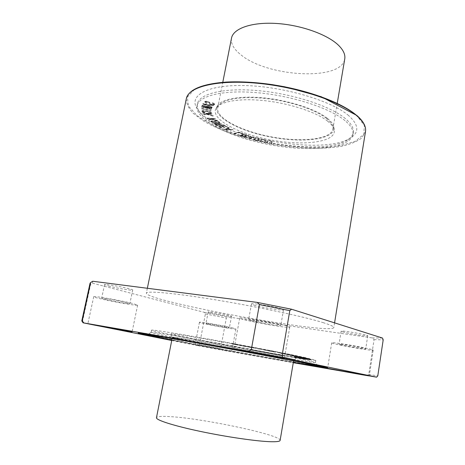 <?xml version="1.0" encoding="UTF-8"?>
<svg xmlns="http://www.w3.org/2000/svg" width="465" height="465" viewBox="0 0 465 465"><rect width="100%" height="100%" fill="white"/><g stroke="black" fill="none" stroke-linecap="round" stroke-linejoin="round"><path stroke-width="0.35" stroke-dasharray="2.33 1.74" d="M366.443 375.615L368.751 374.517L374.058 339.648L372.198 337.904L228.199 316.985L226.345 318.014L220.654 348.552L222.032 350.122L293.281 362.7M171.742 340.479L198.055 345.675L199.502 344.629L205.373 313.956L204.437 312.375L92.675 283.237L90.623 284.318L82.543 321.251L83.962 323.152M198.055 345.675L222.032 350.122M171.8 340.165C206.344 346.861 258.656 356.457 293.322 362.468C258.761 356.475 206.233 346.832 171.806 340.153C206.245 346.838 258.749 356.475 293.322 362.456M228.478 350.959L195.097 344.931L228.478 350.959M81.811 320.926L82.543 321.251M199.502 344.629L220.654 348.552M90.053 283.214L90.623 284.318M205.373 313.956L226.345 318.014M92.448 281.406L92.675 283.237M204.437 312.375L228.199 316.985M294.961 357.097L304.459 358.817L304.662 359.172L294.235 357.277L304.406 359.12L304.465 358.835L296.124 357.26L294.816 357.056L294.915 357.393M304.459 358.817L304.645 359.166M304.697 358.87L298.606 357.806L308.911 359.404L304.499 358.521M302.413 358.544L302.36 358.841M294.281 356.981L294.235 357.277M296.019 357.225L295.973 357.527M307.127 359.48L296.647 357.579L307.127 359.48L307.179 359.178L307.214 359.509M307.26 359.207L297.559 357.422L297.617 357.771M297.67 357.475L305.86 359.026L305.813 359.329L305.877 359.032M305.79 359.329L305.842 359.026L305.598 359.294M305.645 358.997L297.025 357.364L296.978 357.661M297.025 357.364L298.379 357.533L298.332 357.835M298.379 357.533L307.179 359.178M303.122 358.521L308.557 359.521L303.122 358.521L303.174 358.213L308.603 359.213L303.174 358.213M303.593 358.224L303.54 358.532M308.603 359.213L308.557 359.521M309.853 359.753L299.745 357.911L309.853 359.753L309.905 359.451L310.138 359.817M310.19 359.515L303.07 358.213L303.017 358.515M303.07 358.213L302.732 358.492M302.785 358.184L302.221 358.393M302.32 358.073L299.716 357.585L302.424 358.073L302.378 358.381M302.424 358.073L303.29 358.149L303.238 358.457M303.29 358.149L303.877 358.579M303.93 358.271L309.905 359.451M310.405 359.631L300.28 357.893L309.196 359.509L300.355 357.806L310.405 359.631L310.457 359.323L311.126 359.457L310.946 359.753M310.998 359.439L310.521 359.678M310.574 359.369L302.116 357.858L302.064 358.166M302.116 357.858L310.481 359.41L310.434 359.724M310.481 359.41L310.841 359.8M310.887 359.492L310.922 359.823M310.928 359.823L310.98 359.515L310.73 359.8M310.783 359.492L300.437 357.608L300.39 357.916L300.332 357.585L309.248 359.201L309.196 359.509M309.248 359.201L300.872 357.643L300.82 357.951M300.872 357.643L300.32 357.852L300.896 357.626L309.365 359.137L309.312 359.445M309.365 359.137L300.518 357.521L300.466 357.835M300.518 357.521L310.457 359.323M310.085 359.422L300.134 357.649L310.085 359.422L310.527 359.183L310.475 359.497M310.527 359.183L301.058 357.492L301.006 357.806M301.058 357.492L301.215 357.934M301.268 357.626L299.413 357.643L308.231 359.265L307.406 359.09L307.353 359.393L308.179 359.573L299.361 357.945L307.353 359.393M301.018 357.579L300.187 357.335L300.384 357.678M300.437 357.37L310.138 359.108M295.345 356.19L300.384 357.137L295.345 356.19L295.397 355.865L297.891 356.376L297.838 356.702M297.891 356.376L295.397 355.865M300.442 356.812L300.384 357.137M300.867 357.178L289.945 355.248L300.867 357.178L300.919 356.853L297.025 356.231L296.972 356.55M297.025 356.231L296.955 356.568M297.007 356.248L295.914 356.068L295.856 356.393M295.914 356.068L294.607 355.847L294.554 356.173M294.607 355.847L293.217 355.615L293.159 355.94M293.217 355.615L292.828 355.876M292.886 355.551L292.752 355.847M292.81 355.527L293.804 355.69L293.746 356.01M293.804 355.69L295.17 355.923L295.118 356.248M295.17 355.923L295.653 356.335M295.705 356.016L294.705 355.742L294.647 356.068M294.705 355.742L290.329 354.993L290.276 355.318M290.329 354.993L300.919 356.853M244.59 346.146L242.189 345.821L244.59 346.146L244.648 345.809L242.248 345.483L244.648 345.809M245.375 346.065L245.317 346.402M242.248 345.483L242.189 345.821M243.904 346.007L246.642 346.745L239.498 345.414L244.828 345.815L244.764 346.158M244.828 345.815L245.52 345.96L245.456 346.297M245.52 345.96L246.799 346.419L246.741 346.756L246.805 346.425L245.904 346.256L245.846 346.594M245.904 346.256L245.468 346.1L245.404 346.437M245.468 346.1L241.91 345.437L241.847 345.774M241.91 345.437L240.463 345.245L240.405 345.582M240.463 345.245L239.818 345.129L239.76 345.466M239.818 345.129L239.522 345.419M239.58 345.082L239.615 345.425M239.673 345.088L243.968 345.669M235.929 344.519L238.882 345.239L232.111 343.995L237.941 345.071L232.605 343.972L238.132 344.588L238.929 344.774L238.731 345.1M238.789 344.757L238.388 345.042M238.452 344.699L238.045 344.972M238.103 344.635L237.871 344.937M237.935 344.594L237.26 344.443L237.202 344.78M237.26 344.443L234.325 343.902L234.261 344.24M234.325 343.902L238.19 344.722L238.132 345.059M238.19 344.722L233.256 343.908L233.198 344.245M233.256 343.908L232.175 343.658L232.111 343.995M232.105 343.99L232.285 343.67L232.529 344.059M232.593 343.722L232.849 344.117M232.907 343.78L233.017 344.158M233.081 343.821L237.098 344.6L237.034 344.937M237.098 344.6L235.621 344.24L235.557 344.577M235.621 344.24L235.406 344.548M235.47 344.21L232.669 343.629L235.988 344.181M250.176 347.181L256.57 348.384L247.578 346.925L250.583 346.896L251.123 346.995L251.059 347.332M251.123 346.995L251.559 347.431M251.809 347.134L251.054 347.541M251.112 347.204L255.134 347.762L255.07 348.099M255.134 347.762L255.5 348.169M255.558 347.832L256.105 347.93L256.041 348.273M256.105 347.93L256.459 348.355M256.517 348.018L253.646 347.721L253.582 348.053M253.646 347.721L255.442 347.849L255.384 348.186M255.442 347.849L251.408 347.291L251.35 347.622M251.408 347.291L250.612 347.152L250.554 347.483M250.612 347.152L250.129 347.047L250.792 346.971L250.734 347.309M250.792 346.971L248.205 346.692L248.147 347.029M248.205 346.692L250.24 346.844M261.411 349.302L257.5 348.797L261.411 349.302L261.749 349.012L261.685 349.349M261.749 349.012L262.045 349.413M262.109 349.075L262.301 349.465L262.405 349.139L257.558 348.459L261.469 348.965M270.438 351.029L263.37 349.883L272.025 351.005L271.961 351.342M272.025 351.005L271.688 351.337M271.746 350.999L270.787 350.819L270.769 351.162M270.833 350.825L270.95 351.156M271.008 350.819L267.974 350.244L267.916 350.581M267.974 350.244L264.376 349.726L267.067 350.261L267.009 350.593M267.067 350.261L268.578 350.505L268.52 350.843M268.578 350.505L268.828 350.889M268.886 350.558L269.189 350.959M269.247 350.622L269.392 350.999M269.45 350.668L269.322 350.999M269.38 350.662L263.428 349.552L270.502 350.691M274.786 351.883L268.694 350.953L274.786 351.883L274.844 351.546L275.1 351.935M275.158 351.598L275.42 351.993M275.478 351.656L275.623 352.034L275.699 351.709L272.49 351.22L272.432 351.557M272.49 351.22L279.529 352.458L279.471 352.796M279.529 352.458L279.849 352.865M279.907 352.528L280.052 352.906M280.11 352.575L279.715 352.854M279.767 352.522L275.158 351.709L275.1 352.046M275.158 351.709L274.187 351.685L274.129 352.017M274.187 351.685L273.804 351.959M273.862 351.627L273.501 351.9M273.56 351.569L273.403 351.877L273.455 351.546L274.199 351.54L274.141 351.871M274.199 351.54L271.752 351.11L271.694 351.441M271.752 351.11L274.844 351.546M288.457 354.597L280.558 353.307L288.457 354.597L288.515 354.266L288.8 354.656M288.858 354.324L289.085 354.714M289.276 354.411L289.218 354.743L289.276 354.411M289.079 354.725L289.131 354.394L285.121 353.737L285.062 354.068M285.121 353.737L292.351 355.045L292.293 355.376M292.351 355.045L292.659 355.44M292.712 355.109L292.799 355.475L292.857 355.144L292.357 355.4M292.415 355.068L287.672 354.214L287.62 354.545M287.672 354.214L285.08 353.888L285.028 354.214M285.08 353.888L284.696 354.15M284.749 353.824L284.435 354.103M284.487 353.772L284.406 354.092M284.464 353.76L286.69 354.034L286.632 354.365M286.69 354.034L284.167 353.58L284.115 353.912M284.167 353.58L280.616 352.981L280.558 353.307L280.616 352.981L288.515 354.266M295.676 355.806L288.155 354.464L295.676 355.806L295.618 356.132L287.661 354.737L295.618 356.132M290.23 354.894L290.177 355.219M296.455 356.231L286.829 354.586L296.455 356.231M290.201 354.911L296.984 356.016L290.201 354.911L290.148 355.237M305.65 358.248L294.083 356.138L305.65 358.248L305.703 357.928L305.674 358.259M305.697 358.259L305.22 357.847L305.168 358.172M305.22 357.847L303.046 357.37L302.994 357.69M303.046 357.37L299.53 356.754L299.472 357.079M299.53 356.754L301.314 357.167L301.233 357.48M301.291 357.161L301.029 357.451M301.082 357.132L300.733 357.393M300.785 357.074L298.797 356.626L298.745 356.951M298.797 356.626L295.066 355.987L295.008 356.306M295.066 355.987L296.769 356.382L296.199 356.614M296.252 356.295L294.2 355.818L294.147 356.144M294.2 355.818L305.703 357.928M306.656 358.544L301.024 357.521L306.656 358.544L306.708 358.224L301.082 357.207L306.708 358.224M301.959 357.422L301.907 357.736M301.082 357.207L301.024 357.521M306.964 358.585L296.286 356.655L306.964 358.585L307.022 358.265L307.807 358.416L307.754 358.736M307.807 358.416L307.388 358.689M307.446 358.37L298.821 356.911L298.768 357.225M298.821 356.911L298.158 356.783L298.309 357.126M298.361 356.812L301.268 357.306L301.215 357.62M301.268 357.306L300.262 357.056L300.21 357.376M300.262 357.056L296.839 356.44L296.786 356.754M296.839 356.44L296.339 356.335L296.403 356.672M296.455 356.353L296.815 356.742M296.873 356.428L307.022 358.265M307.406 359.09L300.971 357.893L300.919 358.195M305.488 357.632C288.544 353.917 247.903 346.111 211.662 339.659C175.357 333.196 151.299 329.458 151.544 330.156C151.48 332.202 315.142 362.241 315.811 360.299L305.488 357.632M287.777 354.615C274.257 351.68 243.445 345.78 216.26 340.944C189.023 336.096 170.702 333.248 170.986 333.8C170.545 335.277 296.234 358.346 296.344 356.806L287.777 354.615M266.753 142.592L267.485 142.732L267.933 140.941L269.857 140.761L271.514 141.639L271.037 143.429L271.641 143.609L272.263 141.761L271.688 141.145L269.898 140.57L267.933 140.43L267.189 140.808L266.84 142.691M266.788 142.941L267.346 142.79M267.299 143.046L267.887 141.197L271.101 141.157M271.054 141.412L271.467 141.889L271.13 143.516M271.083 143.772L271.641 143.609M271.595 143.859L272.217 142.011L271.688 141.145M271.636 141.401L267.933 140.43M267.887 140.686L267.143 141.064L266.747 142.592M259.859 141.441L260.528 141.505L261.574 139.843L263.661 139.75L265.143 140.57L264.027 142.319L264.608 142.499L265.887 140.709L263.76 139.57L261.743 139.361L260.836 139.686L259.801 141.343L260.574 141.25L261.626 139.587L263.707 139.494L265.19 140.314L264.074 142.063L264.812 142.203L265.934 140.453L265.503 139.93L261.795 139.105L260.888 139.43L259.906 141.191M251.798 137.204L249.042 136.408L250.094 138.239L251.798 137.204L250.048 138.494L248.996 136.663L251.751 137.46M249.566 138.442L250.42 138.663L252.495 137.408L253.867 137.704L252.733 137.262L253.425 136.745L252.036 137.065L248.351 136.088L249.513 138.698L249.961 138.657M249.914 138.913L252.495 137.408M252.449 137.663L253.704 137.727M253.657 137.983L253.861 137.628M253.814 137.884L252.733 137.262M252.681 137.518L253.379 137.001L252.036 137.065M251.984 137.32L248.351 136.088M248.223 136.507L249.513 138.698M240.161 135.443L241.225 135.832L245.677 134.85L243.637 136.652L244.468 136.983L248.543 135.309L247.897 135.187L244.602 136.582L246.63 134.798L246.345 134.554L241.19 135.472L244.462 134.065L244.055 133.839L240.161 135.443L240.08 135.827L240.411 135.716M240.359 135.972L240.841 135.827M240.789 136.082L241.225 135.832M241.172 136.088L245.677 134.85M245.625 135.106L243.654 136.623M243.672 137.018L244.055 136.902M244.009 137.158L244.468 136.983M244.421 137.239L248.543 135.309M248.496 135.565L244.602 136.582M244.555 136.838L246.63 134.798M246.584 135.053L246.345 134.554M246.299 134.809L241.19 135.472M241.143 135.722L244.48 133.972M244.433 134.234L243.788 134.118L240.114 135.693M234.25 133.362L234.883 133.595L239.12 132.345L242.957 133.56L238.876 132.083L234.174 133.443M234.122 133.699L234.837 133.85L239.12 132.345M239.074 132.606L242.695 133.6M242.858 133.856L238.876 132.083M238.824 132.339L234.197 133.618M217.707 123.568L215.103 123.876L218.393 124.951L219.23 124.666L217.707 123.568L219.155 124.771M219.102 125.033L217.079 125.097L215.051 124.138L217.655 123.835M215.307 124.364L218.777 125.225L219.858 124.754L224.304 125.12L219.724 124.463L218.259 123.551L221.468 123.452L221.02 123.173L214.185 123.51L215.254 124.626L216.644 125.219L218.724 125.486L219.695 125.341L219.858 124.754M219.806 125.015L220.654 125.015M220.608 125.277L221.921 125.12M221.869 125.381L222.997 125.097M222.95 125.358L224.304 125.12M224.252 125.387L224.339 125.039M224.287 125.3L224.159 124.922M224.113 125.19L223.857 124.853M223.805 125.12L222.834 124.806M222.781 125.068L221.706 124.829M221.654 125.091L221.288 124.847M221.235 125.108L219.672 124.725L218.259 123.551M218.213 123.818L221.648 123.399M221.654 123.382L214.737 123.632L214.127 123.789L215.254 124.626M203.879 103.928L208.535 105.619L209.111 104.828L203.879 103.928L209.052 105.113L208.477 105.898L203.821 104.207M203.519 103.602L202.833 103.648L203.246 103.991L212.011 107.13L209.209 105.857L209.872 104.962L213.354 105.328L202.833 103.648M202.775 103.933L203.246 103.991M203.188 104.27L211.691 107.06M211.639 107.339L212.226 107.334L212.063 106.898M212.011 107.177L209.209 105.857M209.151 106.142L209.872 104.962M209.814 105.247L213.057 105.514M213.005 105.799L213.487 105.445M213.301 105.613L212.958 105.235M212.9 105.514L203.461 103.881M204.792 101.521L204.931 102.236L206.559 102.951L205.536 101.707L207.588 101.649L208.791 102.149L209.674 103.742L211.168 104.445L213.359 104.77L214.621 104.486L214.691 103.753L212.354 102.812L214.092 104.038L213.104 104.468L211.505 104.253L210.389 103.742L209.535 102.195L206.036 101.161L204.844 101.48L204.6 102.021L204.873 102.515L206.169 102.87M206.111 103.154L206.559 102.951M206.506 103.236L206.803 102.922M206.745 103.207L206.82 102.817M206.768 103.102L206.605 102.695M206.547 102.98L205.571 102.16M205.513 102.445L205.478 101.986L206.326 101.48M206.268 101.765L208.733 102.434L209.674 103.742M209.622 104.021L213.307 105.049L214.563 104.77L214.691 103.753M214.632 104.032L212.941 102.864M212.883 103.149L212.354 102.812M212.284 103.195L212.627 103.05M212.569 103.335L213.912 104.009L213.871 104.549L213.104 104.468M213.046 104.753L210.331 104.021L209.994 103.032M209.936 103.317L209.971 102.98M209.913 103.259L209.477 102.48L208.018 101.789L205.978 101.446L204.74 101.806M202.601 105.235L201.891 105.276L202.322 105.625L210.133 107.892L202.037 106.543L201.612 106.828L211.383 109.072L203.135 106.985L211.79 108.246L203.536 105.7L211.976 107.409L201.891 105.276M201.897 105.729L202.322 105.625M202.263 105.904L210.133 107.892M210.075 108.171L202.037 106.543M201.979 106.822L201.618 106.537M201.554 107.107L211.017 109.322L211.383 109.072M211.331 109.345L203.135 106.985M203.077 107.264L211.232 108.333M211.18 108.612L211.784 108.264L203.536 105.7M203.484 105.979L211.546 107.816L211.918 107.566M211.86 107.845L202.542 105.514M201.833 108.386L210.982 110.414L201.479 108.357M201.421 108.816L211.25 110.711L201.775 108.665M201.862 111.089L202.827 111.85L204.647 112.356L202.583 111.228L203.362 110.821L209.634 111.769L211.046 112.635L208.535 112.768L209.006 113.065L211.29 113.146L211.738 112.606L210.366 111.728L206.373 110.804L202.874 110.531L201.851 110.932L201.81 111.362L202.827 111.85M202.769 112.117L204.647 112.356M204.588 112.629L204.931 112.565L204.652 112.088M204.6 112.361L203.176 111.664M203.124 111.931L202.519 111.391L203.362 110.821M203.304 111.094L209.576 112.042L210.988 112.797L210.558 112.873M210.506 113.146L208.843 112.774M208.564 113.233L209.006 113.065M208.954 113.338L211.232 113.419L211.697 113.082L210.314 112.001L202.821 110.809L201.81 111.362M202.845 112.687L207.611 113.541L203.682 114.332L203.926 114.576L206.791 114.065L213.057 115.814L207.326 113.954L212.075 113.873L202.583 112.693M202.664 113.158L207.611 113.541M207.559 113.815L203.682 114.332M203.629 114.774L204.199 114.57M204.147 114.843L206.791 114.065M206.733 114.332L212.668 116.029L213.057 115.814M213.005 116.081L213.232 115.773M213.179 116.047L213.226 115.68M213.168 115.954L212.999 115.576M212.947 115.849L207.326 113.954M207.274 114.227L208.709 113.675M208.651 113.948L212.121 114.338L212.075 113.873M212.023 114.146L202.792 112.96M207.006 118.034L211.54 118.54L208.739 119.714L209.087 119.953L211.174 119.168L217.544 120.505L211.558 119.005L215.504 118.517L206.786 118.064M206.966 118.529L211.54 118.54M211.488 118.808L208.739 119.714M208.791 120.162L209.32 119.929M209.262 120.191L211.174 119.168M211.122 119.435L217.178 120.743L217.544 120.505M217.492 120.772L217.603 120.348M217.55 120.615L217.353 120.261M217.3 120.528L211.558 119.005M211.505 119.273L212.546 118.592M212.488 118.86L215.655 118.982L215.504 118.517M215.452 118.784L206.954 118.302M213.54 122.545L211.72 121.993L211.534 121.725L212.04 121.452L217.027 121.516L218.87 122.092L218.515 122.615L213.54 122.545L219.091 122.08L217.079 121.255L214.353 121.051L211.592 121.458L213.592 122.283M211.18 121.725L213.482 122.498L216.719 122.789L219.806 122.237L217.213 121.045L213.964 120.766L211.395 120.976L210.895 121.307L211.18 121.725M219.224 122.841L219.753 122.504L219.48 122.097L217.161 121.313L213.912 121.028L210.843 121.568L213.429 122.76L216.667 123.051L219.277 122.58M221.282 127.73L221.788 127.689L219.364 126.323L221.683 126.085L224.647 127.526L222.194 126.044L224.572 125.852L228.205 127.305L224.938 125.62L218.62 126.16L221.23 127.991L221.538 127.823M221.485 128.084L221.886 127.794L219.311 126.585L221.683 126.085M221.631 126.346L224.409 127.503M224.357 127.765L224.647 127.526M224.601 127.788L224.764 127.48L222.194 126.044M222.142 126.306L224.95 125.876M224.897 126.137L227.85 127.334M227.798 127.59L228.205 127.305M228.152 127.567L224.938 125.62M224.886 125.881L218.567 126.422L221.23 127.991M225.374 129.392L229.466 129.386L227.6 128.509L225.327 129.648L227.554 128.77L229.414 129.648L225.327 129.648M224.607 129.224L225.525 129.654L233.145 129.59L230.053 129.38L227.931 128.381L229.303 127.84L228.867 127.584L224.711 129.485M224.665 129.741L225.525 129.654M225.473 129.909L232.965 129.642M232.919 129.898L232.587 129.38M232.541 129.636L230.053 129.38M230.001 129.642L227.931 128.381M227.879 128.642L229.303 127.84M229.251 128.102L229.146 127.643M229.094 127.904L228.867 127.584M228.582 127.887L224.554 129.479M254.442 139.616L254.739 138.797L255.965 138.21L257.61 138.308L258.738 139.209L257.151 140.302L255.535 140.209L254.495 139.361L255.581 139.959L257.197 140.052L258.784 138.954L257.656 138.053L256.012 137.954L254.785 138.541L254.495 139.361M255.407 140.116L257.622 140.296L259.511 139.122L259.4 138.68L257.831 137.89L255.581 137.71L253.727 138.89L255.361 140.366L257.575 140.546L259.458 139.372L257.784 138.146L255.535 137.966L253.681 139.145L253.785 139.587L255.361 140.366M345.036 120.668C330.441 108.368 293.002 96.005 258.249 92.808C223.45 89.547 198.712 95.761 197.015 105.851C194.626 120.069 230.82 137.686 270.456 144.847C310.05 152.229 350.145 148.614 352.958 134.472C353.65 130.305 351.011 125.701 345.036 120.668M327.686 121.196C316.485 112.239 290.021 103.428 264.748 100.684C239.446 97.912 219.649 101.515 215.946 108.525C210.273 119.209 238.731 134.199 271.339 140.052C303.895 146.155 335.823 142.255 334.312 130.247C333.905 127.416 331.696 124.399 327.686 121.196M232.715 327.982C223.717 325.709 198.59 321.408 199.45 322.274C198.607 323.088 236.418 330.069 235.9 328.999L232.715 327.982M208.233 324.192C214.22 325.669 229.762 328.331 229.39 327.808C230.158 327.325 205.437 322.762 205.966 323.483L208.233 324.192M210.401 312.794C216.341 314.404 231.861 316.991 231.524 316.305C232.326 315.596 207.681 311.038 208.163 311.986L210.401 312.794M371.396 349.43C363.543 347.134 330.534 341.653 331.714 342.815C330.685 343.844 373.674 351.447 373.203 350.139L371.396 349.43M340.444 344.646C345.803 346.152 366.182 349.541 365.734 348.837C366.56 348.204 338.404 343.24 339.072 344.129L340.444 344.646M342.49 331.795C347.803 333.486 368.152 336.736 367.739 335.811C368.606 334.893 340.525 330.016 341.141 331.185L342.49 331.795M286.312 325.796C274.978 322.507 238.411 316.467 239.708 318.066C238.528 319.682 290.236 329.075 289.747 327.151L286.312 325.796M251.21 320.687C258.906 322.826 281.232 326.511 280.784 325.552C281.9 324.582 247.886 318.409 248.624 319.711L251.21 320.687M254.024 305.133C261.638 307.528 283.917 311.056 283.522 309.777C284.708 308.382 250.821 302.256 251.478 303.982L254.024 305.133M132.048 303.331C119.912 300.291 92.831 295.624 93.727 296.711C92.773 297.908 138.256 306.592 137.64 305.116L132.048 303.331M105.596 299.483C113.629 301.454 130.212 304.302 129.851 303.645C130.868 302.971 101.056 297.257 101.626 298.245L105.596 299.483M108.484 286.01C116.453 288.155 133.002 290.927 132.688 290.055C133.769 289.067 104.067 283.29 104.567 284.592L108.484 286.01M323.832 366.873L327.412 367.199L316.124 364.543C297.123 360.578 250.025 351.656 207.803 344.059C165.505 336.451 137.867 331.905 138.256 332.481C138.989 334.044 295.263 362.956 323.495 366.827M372.198 337.904L382.497 338.061M323.012 322.594C330.406 324.907 334.01 326.558 333.818 327.546C331.4 335.248 145.871 301.198 146.347 293.136C146.37 290.596 174.177 293.008 216.161 299.942C258.075 306.848 304.499 316.793 323.012 322.594M374.058 339.648L383.201 339.839M368.751 374.517L377.795 375.848M231.512 38.142C230.669 43.64 233.779 49.18 240.847 54.76C267.433 77.167 341.752 81.346 344.757 58.927M326.418 118.372C315.096 109.24 287.69 100.399 262.498 98.167C237.266 95.889 218.992 100.434 217.696 108.025C215.836 118.389 242.207 131.601 271.903 136.972C301.564 142.499 330.911 139.512 332.853 129.165C333.399 125.881 331.254 122.283 326.418 118.372M280.116 440.401C281.709 435.089 203.6 418.494 170.405 416.634C161.646 416.065 157.001 416.425 156.472 417.71M285.429 357.521L216.33 344.431C190.034 339.717 172.236 336.834 172.381 337.241C171.539 338.27 294.24 360.788 293.822 359.526L285.429 357.521M171.829 340.043C204.373 346.419 260.656 356.754 293.345 362.345M305.104 359.922C288.242 356.318 248.008 348.64 211.901 342.176C175.729 335.701 151.392 331.795 151.125 332.295L151.108 332.312C151.108 334.062 314.834 364.112 315.456 362.479L305.104 359.922M286.388 357.69L215.917 344.333C189.098 339.531 171.044 336.614 171.312 337.044C170.812 338.154 294.961 360.939 294.891 359.724L286.388 357.69M327.36 118.343C316.328 109.449 290.311 100.754 265.457 98.069C240.574 95.36 221.067 98.969 217.37 105.95C211.715 116.587 239.708 131.473 271.851 137.245C303.953 143.267 335.404 139.291 333.893 127.334C333.481 124.515 331.307 121.516 327.36 118.343M345.379 118.622C330.801 106.247 293.392 93.849 258.656 90.681C223.863 87.443 199.119 93.738 197.41 103.904C196.893 106.671 197.735 109.566 199.938 112.594C217.823 138.82 321.797 157.902 347.832 139.738C350.97 137.686 352.784 135.28 353.278 132.513C353.981 128.311 351.348 123.684 345.379 118.622M348.645 115.599C331.708 100.742 283.202 86.339 244.474 85.548C205.635 84.618 187.616 96.365 197.77 109.606C216.556 137.012 323.628 156.664 350.918 137.716C359.428 132.072 358.672 124.701 348.645 115.599M304.668 358.87L304.616 359.166M304.104 358.771L304.052 359.067M297.705 357.55L297.652 357.847M296.124 357.26L296.071 357.556M295.008 357.079L294.961 357.376M296.141 357.335L296.089 357.632M302.477 358.538L302.424 358.835M302.628 358.579L302.575 358.875M302.105 358.486L302.052 358.782M295.74 357.277L295.688 357.573M294.345 356.951L294.299 357.248M298.077 357.602L298.03 357.905M306.9 359.143L306.848 359.439M300.163 357.876L300.117 358.172M298.565 357.585L298.513 357.881M297.559 357.422L297.507 357.725M298.972 357.73L298.925 358.027M305.639 358.98L305.586 359.282M305.336 358.945L305.284 359.242M298.64 357.684L298.594 357.98M296.862 357.289L296.81 357.591M300.466 357.911L300.413 358.213M309.678 359.428L309.626 359.73M302.924 358.207L302.878 358.509M302.517 358.137L302.465 358.439M302.186 358.067L302.134 358.375L302.18 358.067M300.094 357.661L300.041 357.969M299.797 357.602L299.745 357.911M299.722 357.585L299.669 357.893L299.716 357.585M299.867 357.608L299.815 357.911M300.192 357.666L300.14 357.969M302.907 358.091L302.86 358.399M310.94 359.41L310.887 359.724M310.289 359.404L310.236 359.712M300.332 357.585L300.28 357.893L300.332 357.585M300.896 357.626L300.843 357.934M300.838 357.585L300.785 357.893M300.407 357.498L300.355 357.806L300.407 357.498M300.524 357.515L300.471 357.823M300.849 357.573L300.797 357.881M310.574 359.201L310.521 359.515M310.207 359.137L310.155 359.451M301.413 357.556L301.361 357.87M300.989 357.486L300.936 357.8L300.989 357.486M301.349 357.632L301.297 357.94L301.355 357.632M300.745 357.527L300.692 357.841M300.588 357.492L300.535 357.806M301.32 357.521L301.268 357.835M298.588 356.405L298.536 356.731M299.071 356.492L299.012 356.818M299.466 356.574L299.413 356.899M300.407 356.777L300.349 357.103M299.402 356.643L299.344 356.969M296.687 356.144L296.629 356.463M301.384 356.981L301.332 357.306M299.896 356.748L299.844 357.074M298.28 356.463L298.222 356.789M293.578 355.678L293.525 355.998M296.304 356.103L296.252 356.428L296.327 356.103M296.164 356.062L296.106 356.382M290.718 355.062L290.66 355.388M290.067 354.94L290.009 355.266M290.021 354.929L289.962 355.254L290.003 354.929M290.265 354.969L290.212 355.289M298.065 356.295L298.013 356.62M299.239 356.504L299.187 356.829M300.192 356.696L300.134 357.021M246.706 346.408L246.642 346.745M246.392 346.355L246.334 346.692M246.072 346.297L246.008 346.628M240.173 345.199L240.109 345.53M238.132 344.588L238.068 344.931M235.831 344.17L235.767 344.507M233.622 343.798L233.558 344.135L233.616 343.798M234.005 343.902L233.942 344.24M235.825 344.263L235.761 344.6M237.789 344.739L237.725 345.077M235.645 344.362L235.581 344.699M232.285 343.67L232.227 344.007M233.889 344.013L233.831 344.344M235.639 344.344L235.575 344.681M238.004 344.734L237.941 345.071L238.004 344.734M237.476 344.606L237.417 344.943M233.424 343.809L233.366 344.147M233.604 343.757L233.546 344.094M235.807 344.147L235.743 344.484M250.583 346.896L250.519 347.233M256.599 348.041L256.541 348.378M253.878 347.756L253.82 348.093M253.338 347.663L253.28 348M253.076 347.611L253.018 347.948M253.036 347.599L252.977 347.93M250.065 347.384L250.129 347.047L250.071 347.384M248.438 346.733L248.38 347.064M247.897 346.64L247.839 346.971M247.642 346.588L247.578 346.925M247.595 346.57L247.537 346.907L247.578 346.57M258.464 348.628L258.406 348.965M258.191 348.587L258.133 348.919M257.854 348.523L257.796 348.86M271.136 350.895L271.078 351.226M270.2 350.651L270.142 350.988M265.486 349.854L265.428 350.186M264.382 349.726L264.323 350.058L264.376 349.726M265.387 349.953L265.329 350.285M267.177 350.302L267.119 350.633M264.893 349.878L264.835 350.209M263.452 349.564L263.393 349.901M264.655 349.692L264.597 350.029M267.538 350.151L267.474 350.488M275.617 351.697L275.553 352.034M280.087 352.575L280.029 352.912M274.373 351.714L274.315 352.046M269.659 350.79L269.601 351.122M269.293 350.726L269.235 351.063M268.95 350.668L268.892 350.999M268.88 350.639L268.822 350.97M292.77 355.132L292.712 355.463M285.336 353.923L285.278 354.254M281.47 353.138L281.412 353.47M281.058 353.069L281 353.394M280.738 353.011L280.68 353.336M280.825 353.011L280.773 353.336M293.276 355.417L293.217 355.748M288.027 354.487L287.975 354.812M288.155 354.464L288.097 354.789M290.538 354.847L290.48 355.173M293.607 355.37L293.549 355.702M295.85 355.795L295.798 356.12M296.548 355.969L296.496 356.3M293.828 355.539L293.775 355.865M287.306 354.301L287.254 354.626M290.003 354.731L289.945 355.062M293.665 355.365L293.607 355.696M304.97 357.8L304.918 358.12M303.395 357.44L303.337 357.759M302.587 357.283L302.535 357.608M301.268 357.155L301.215 357.475M300.541 357.027L300.489 357.347M295.409 356.045L295.356 356.364M295.089 355.998L295.031 356.318M296.711 356.37L296.658 356.69M295.99 356.242L295.938 356.562M294.345 355.87L294.287 356.19M295.037 355.958L294.984 356.277M302.023 357.167L301.965 357.492M303.337 357.405L303.285 357.725M304.168 357.573L304.11 357.899M298.483 356.853L298.431 357.167M298.228 356.8L298.175 357.114M298.106 357.097L298.158 356.783L298.112 357.097M296.496 356.37L296.438 356.69M303.331 358.405L303.279 358.707M306.668 359.015L306.615 359.317M300.256 357.823L300.204 358.126M299.454 357.643L299.402 357.945M304.308 358.503L304.255 358.806M308.185 359.265L308.132 359.567M307.005 359.09L306.958 359.393M308.911 359.404L308.859 359.707M303.139 358.387L303.087 358.684M299.623 357.719L299.57 358.021M298.728 357.504L298.675 357.812M300.623 357.818L300.57 358.12M308.045 359.195L307.993 359.503M186.331 98.667C186.209 103.474 188.61 108.45 193.545 113.594L203.751 121.115C220.398 130.903 244.84 139.134 270.601 144.045C296.432 148.602 322.199 149.591 341.24 146.353C350.104 144.371 356.963 141.575 361.805 137.96L365.496 131.549M194.451 89.472L187.337 97.109L188.476 106.084L196.962 115.506C205.792 121.743 216.981 127.486 230.524 132.74C244.945 137.547 260.15 141.418 276.152 144.348C292.16 146.644 307.412 147.742 321.902 147.626L341.019 145.644L355.498 141.168L363.752 134.333L364.374 125.498L356.492 115.326M304.662 359.172L304.715 358.875M294.769 357.358L294.816 357.056M294.019 357.219L294.072 356.922M307.423 359.538L307.475 359.236M297.391 357.713L297.443 357.416M296.647 357.579L296.693 357.277M310.149 359.817L310.202 359.515M300.32 357.852L300.373 357.539M300.599 356.824L300.547 357.149M301.355 357.3L301.407 356.975M297.054 356.579L297.112 356.254M239.498 345.414L239.562 345.077M256.57 348.384L256.628 348.041M252.96 347.93L253.018 347.599M262.347 349.477L262.405 349.139M257.5 348.797L257.558 348.459M272.031 351.366L272.089 351.029M270.729 351.156L270.787 350.819M271.025 351.185L271.083 350.848M269.409 351.005L269.468 350.674M263.37 349.883L263.428 349.552M280.075 352.912L280.133 352.58M284.377 354.086L284.435 353.76M287.719 354.411L287.661 354.737M296.141 355.865L296.089 356.19M296.926 356.347L296.984 356.016M286.829 354.586L286.888 354.26M301.256 357.486L301.314 357.167M294.973 356.306L295.025 355.981M294.083 356.138L294.142 355.818M307.784 358.748L307.836 358.428M299.413 357.643L299.361 357.945M308.231 359.265L308.179 359.573M298.606 357.806L298.658 357.504M308.934 359.707L308.987 359.404M199.45 322.274L195.097 344.931M235.9 328.999L231.733 351.668M208.163 311.986L205.966 323.483M231.524 316.305L229.39 327.808M331.714 342.815L327.593 368.309M373.203 350.139L369.291 375.883M341.141 331.185L339.072 344.129M367.739 335.811L365.734 348.837M239.708 318.066L234.011 349.139M289.747 327.151L284.394 358.358M251.478 303.982L248.624 319.711M283.522 309.777L280.784 325.552M93.727 296.711L87.862 323.692M137.64 305.116L132.095 331.9M104.567 284.592L101.626 298.245M132.688 290.055L129.851 303.645M138.43 333.068L138.256 332.481L138.128 333.103M327.035 367.681L327.412 367.199L327.308 367.821M332.853 129.165L337.235 103.311M217.696 108.025L222.781 82.311M293.584 360.933L293.822 359.526M172.102 338.636L172.381 337.241M147.347 288.277L146.347 293.136M334.573 322.861L333.818 327.546M151.125 332.295L147.405 334.817M315.811 360.299L315.456 362.479L318.025 366.135M151.544 330.156L151.108 332.312M294.891 359.724L296.344 356.806M171.312 337.044L170.986 333.8M217.37 105.95L215.946 108.525M333.893 127.334L334.312 130.247M197.41 103.904L197.015 105.851M353.278 132.513L352.958 134.472M347.832 139.738L350.918 137.716M199.938 112.594L197.77 109.606"/><path stroke-width="0.7" d="M377.795 375.848L376.621 377.162L283.231 357.783L282.069 355.58L289.811 310.626L291.578 309.231L382.497 338.061L383.201 339.839L377.795 375.848M293.281 362.7L376.621 377.162M83.671 322.727L82.241 320.815L90.605 282.598L92.733 281.249L257.273 302.413L259.394 304.592L251.28 349.831L248.473 351.308L83.066 322.803L171.742 340.479M283.231 357.783L248.473 351.308M138.43 333.068L145.847 334.957L171.806 340.153L138.837 333.184L167.04 337.596L259.772 354.336L315.433 365.101C338.02 369.751 324.006 367.786 293.322 362.456C314.718 366.176 326.046 367.96 327.308 367.821L316.014 365.199C297.007 361.27 249.903 352.36 207.669 344.757C165.371 337.137 137.733 332.562 138.128 333.103C139.262 333.678 150.486 336.032 171.8 340.165M126.352 330.656L132.095 331.9C132.914 332.394 87.118 323.902 87.862 323.692L126.352 330.656M280.843 357.521L284.394 358.358C285.115 358.957 233.07 349.43 234.011 349.139C232.523 348.518 269.276 355.091 280.843 357.521M367.431 375.447L369.291 375.883C369.896 376.307 326.703 368.449 327.593 368.309L367.431 375.447M282.069 355.58L251.28 349.831M82.241 320.815L81.811 320.926L83.066 322.803M289.811 310.626L259.394 304.592M90.605 282.598L90.053 283.214L81.805 320.891M291.578 309.231L257.273 302.413M92.733 281.249L90.501 282.662M323.495 366.827L323.832 366.873M337.235 103.311L344.757 58.927C345.449 54.76 343.49 50.336 338.886 45.651C328.087 34.736 301.367 25.005 276.501 23.471C251.6 21.878 233.215 28.51 231.512 38.142L222.781 82.311M172.102 338.636L156.472 417.71C155.781 420.011 173.375 425.713 200.037 431.346C226.641 436.984 257.192 441.39 270.996 441.721C276.896 441.855 279.936 441.419 280.116 440.401L293.584 360.933M293.345 362.345L318.025 366.135L307.4 363.694C289.968 360.102 247.996 352.168 210.366 345.385C172.666 338.596 147.504 334.416 147.405 334.817L171.829 340.043M334.573 322.861L365.496 131.549C366.286 126.823 363.438 121.609 356.963 115.895C340.74 101.55 297.577 86.932 257.209 83.229C216.783 79.451 188.296 86.909 186.331 98.667L147.347 288.277M356.492 115.326C342.525 103.137 309.44 90.53 274.356 85.002C239.266 79.463 207.407 81.741 194.451 89.472M293.322 362.456L320.792 367.025L327.035 367.681M186.331 98.667C188.691 89.472 201.984 83.938 226.199 82.073C240.202 81.369 255.674 82.241 272.618 84.688L285.057 86.862L321.21 96.714L356.812 115.436C363.38 121.185 366.275 126.556 365.496 131.549"/></g></svg>
